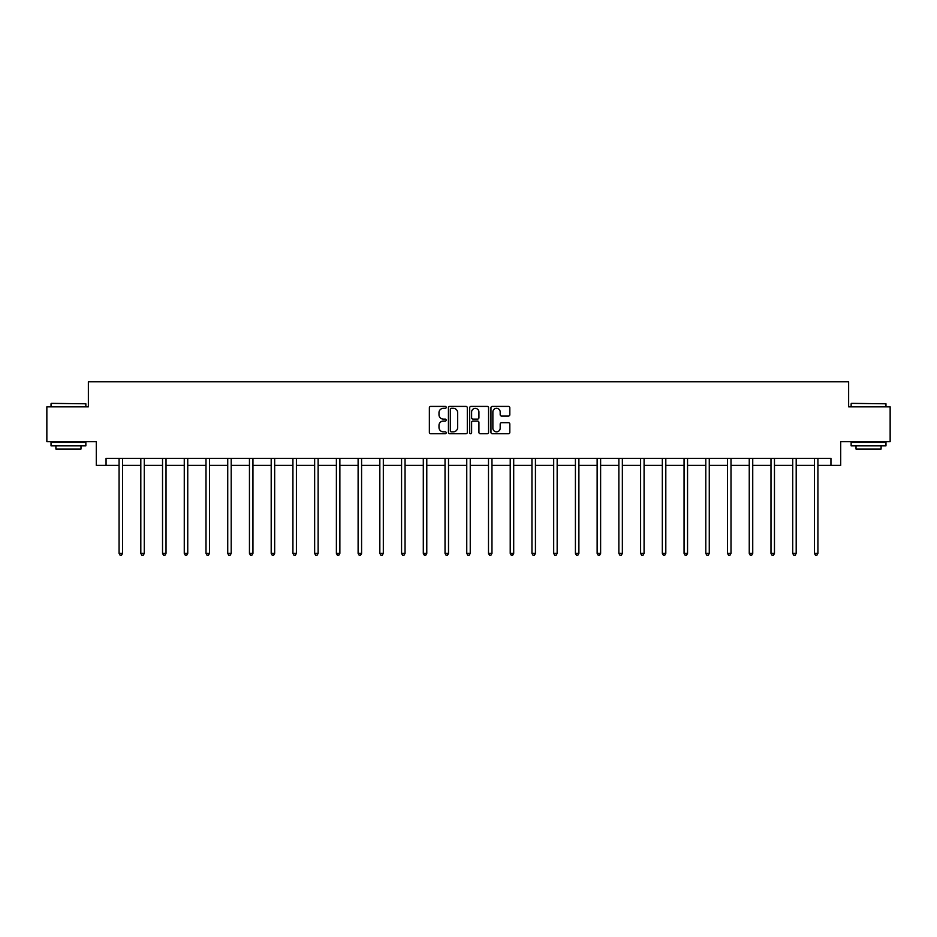 <?xml version="1.0" encoding="UTF-8"?>
<svg xmlns="http://www.w3.org/2000/svg" width="937" height="937" viewBox="0 0 937 937"><rect width="100%" height="100%" fill="white"/><g stroke="black" fill="none" stroke-linecap="round" stroke-linejoin="round"><path stroke-width="1.41" d="M446.211 407.361A0.96 0.96 0 0 0 445.251 406.412L430.727 406.412A1.37 1.37 0 0 0 429.357 407.771L429.357 432.39A1.37 1.37 0 0 0 430.727 433.749L445.251 433.749A0.96 0.96 0 0 0 446.211 432.8A0.96 0.96 0 0 0 445.251 431.84L443.377 431.84A4.38 4.38 0 0 1 438.996 427.459L438.996 425.41A4.38 4.38 0 0 1 443.377 421.041L445.251 421.041A0.96 0.96 0 0 0 446.211 420.081A0.96 0.96 0 0 0 445.251 419.12L443.377 419.12A4.38 4.38 0 0 1 438.996 414.751L438.996 412.702A4.38 4.38 0 0 1 443.377 408.321L445.251 408.321A0.96 0.96 0 0 0 446.211 407.361M508.463 416.051A1.37 1.37 0 0 0 509.822 414.681L509.822 407.771A1.37 1.37 0 0 0 508.463 406.412L492.323 406.412A1.37 1.37 0 0 0 490.953 407.771L490.953 432.39A1.37 1.37 0 0 0 492.323 433.749L508.463 433.749A1.37 1.37 0 0 0 509.822 432.39L509.822 424.051A1.37 1.37 0 0 0 508.463 422.681L501.553 422.681A1.37 1.37 0 0 0 500.182 424.051L500.182 428.186A3.654 3.654 0 0 1 496.528 431.84A3.654 3.654 0 0 1 492.874 428.186L492.874 411.975A3.654 3.654 0 0 1 496.528 408.321A3.654 3.654 0 0 1 500.182 411.975L500.182 414.681A1.37 1.37 0 0 0 501.553 416.051L508.463 416.051M106.057 465.349L106.057 458.392L830.943 458.392L830.943 465.349L840.7 465.349L840.7 441.667L890.15 441.667L890.15 406.845L848.641 406.845L848.641 381.769L88.359 381.769L88.359 406.845L46.85 406.845L46.85 441.667L96.3 441.667L96.3 465.349L119.081 465.349M467.305 407.771A1.37 1.37 0 0 0 465.935 406.412L449.807 406.412A1.37 1.37 0 0 0 448.436 407.771L448.436 432.39A1.37 1.37 0 0 0 449.807 433.749L465.935 433.749A1.37 1.37 0 0 0 467.305 432.39L467.305 407.771M471.065 406.412L487.193 406.412A1.37 1.37 0 0 1 488.564 407.771L488.564 432.39A1.37 1.37 0 0 1 487.193 433.749L480.294 433.749A1.37 1.37 0 0 1 478.924 432.39L478.924 422.4A1.37 1.37 0 0 0 477.554 421.041L472.974 421.041A1.37 1.37 0 0 0 471.616 422.4L471.616 432.8A0.96 0.96 0 0 1 470.655 433.749A0.96 0.96 0 0 1 469.695 432.8L469.695 407.771A1.37 1.37 0 0 1 471.065 406.412M122.56 465.349L140.808 465.349M144.286 465.349L162.534 465.349M166.013 465.349L184.261 465.349M187.751 465.349L205.999 465.349M209.478 465.349L227.726 465.349M231.205 465.349L249.453 465.349M252.943 465.349L271.191 465.349M274.67 465.349L292.918 465.349M296.397 465.349L314.645 465.349M318.135 465.349L336.383 465.349M339.862 465.349L358.11 465.349M361.588 465.349L379.836 465.349M383.315 465.349L401.563 465.349M405.053 465.349L423.301 465.349M426.78 465.349L445.028 465.349M448.507 465.349L466.755 465.349M470.245 465.349L488.493 465.349M491.972 465.349L510.22 465.349M513.699 465.349L531.947 465.349M535.437 465.349L553.685 465.349M557.164 465.349L575.412 465.349M578.89 465.349L597.138 465.349M600.617 465.349L618.865 465.349M622.355 465.349L640.603 465.349M644.082 465.349L662.33 465.349M665.809 465.349L684.057 465.349M687.547 465.349L705.795 465.349M709.274 465.349L727.522 465.349M731.001 465.349L749.249 465.349M752.739 465.349L770.987 465.349M774.466 465.349L792.714 465.349M796.192 465.349L814.44 465.349M817.919 465.349L830.943 465.349M451.306 408.321A0.96 0.96 0 0 0 450.346 409.282L450.346 430.879A0.96 0.96 0 0 0 451.306 431.84L453.285 431.84A4.38 4.38 0 0 0 457.666 427.459L457.666 412.702A4.38 4.38 0 0 0 453.285 408.321L451.306 408.321M478.924 412.046A3.654 3.654 0 0 0 475.27 408.391A3.654 3.654 0 0 0 471.616 412.046L471.616 417.761A1.37 1.37 0 0 0 472.974 419.12L477.554 419.12A1.37 1.37 0 0 0 478.924 417.761L478.924 412.046M122.735 458.392L122.653 458.591A1.394 1.394 0 0 0 122.56 459.107L122.56 553.416L119.081 553.416L119.081 459.107A1.394 1.394 0 0 0 118.976 458.591L118.894 458.392M122.56 553.416L121.517 555.231L120.123 555.231L119.081 553.416M51.441 403.367L85.853 403.788L51.441 403.367M68.436 445.848L51.031 445.848L51.031 442.369L85.853 442.369L85.853 445.848L68.436 445.848M80.98 445.848L80.98 449.057L55.904 449.057L55.904 445.848M851.569 403.367L885.969 403.788L851.569 403.367M868.564 445.848L851.147 445.848L851.147 442.369L885.969 442.369L885.969 445.848L868.564 445.848M881.096 445.848L881.096 449.057L856.02 449.057L856.02 445.848M144.474 458.392L144.392 458.591A1.394 1.394 0 0 0 144.286 459.107L144.286 553.416L140.808 553.416L140.808 459.107A1.394 1.394 0 0 0 140.702 458.591L140.62 458.392M144.286 553.416L143.244 555.231L141.85 555.231L140.808 553.416M166.2 458.392L166.118 458.591A1.394 1.394 0 0 0 166.013 459.107L166.013 553.416L162.534 553.416L162.534 459.107A1.394 1.394 0 0 0 162.441 458.591L162.347 458.392M166.013 553.416L164.971 555.231L163.577 555.231L162.534 553.416M187.927 458.392L187.845 458.591A1.394 1.394 0 0 0 187.751 459.107L187.751 553.416L184.261 553.416L184.261 459.107A1.394 1.394 0 0 0 184.167 458.591L184.085 458.392M187.751 553.416L186.709 555.231L185.315 555.231L184.261 553.416M209.665 458.392L209.583 458.591A1.394 1.394 0 0 0 209.478 459.107L209.478 553.416L205.999 553.416L205.999 459.107A1.394 1.394 0 0 0 205.894 458.591L205.812 458.392M209.478 553.416L208.436 555.231L207.042 555.231L205.999 553.416M231.392 458.392L231.31 458.591A1.394 1.394 0 0 0 231.205 459.107L231.205 553.416L227.726 553.416L227.726 459.107A1.394 1.394 0 0 0 227.621 458.591L227.539 458.392M231.205 553.416L230.162 555.231L228.769 555.231L227.726 553.416M253.119 458.392L253.037 458.591A1.394 1.394 0 0 0 252.943 459.107L252.943 553.416L249.453 553.416L249.453 459.107A1.394 1.394 0 0 0 249.359 458.591L249.277 458.392M252.943 553.416L251.889 555.231L250.507 555.231L249.453 553.416M274.857 458.392L274.775 458.591A1.394 1.394 0 0 0 274.67 459.107L274.67 553.416L271.191 553.416L271.191 459.107A1.394 1.394 0 0 0 271.086 458.591L271.004 458.392M274.67 553.416L273.627 555.231L272.234 555.231L271.191 553.416M296.584 458.392L296.502 458.591A1.394 1.394 0 0 0 296.397 459.107L296.397 553.416L292.918 553.416L292.918 459.107A1.394 1.394 0 0 0 292.812 458.591L292.731 458.392M296.397 553.416L295.354 555.231L293.96 555.231L292.918 553.416M318.311 458.392L318.229 458.591A1.394 1.394 0 0 0 318.135 459.107L318.135 553.416L314.645 553.416L314.645 459.107A1.394 1.394 0 0 0 314.551 458.591L314.469 458.392M318.135 553.416L317.081 555.231L315.687 555.231L314.645 553.416M340.037 458.392L339.955 458.591A1.394 1.394 0 0 0 339.862 459.107L339.862 553.416L336.383 553.416L336.383 459.107A1.394 1.394 0 0 0 336.278 458.591L336.196 458.392M339.862 553.416L338.819 555.231L337.425 555.231L336.383 553.416M361.776 458.392L361.694 458.591A1.394 1.394 0 0 0 361.588 459.107L361.588 553.416L358.11 553.416L358.11 459.107A1.394 1.394 0 0 0 358.004 458.591L357.922 458.392M361.588 553.416L360.546 555.231L359.152 555.231L358.11 553.416M383.502 458.392L383.42 458.591A1.394 1.394 0 0 0 383.315 459.107L383.315 553.416L379.836 553.416L379.836 459.107A1.394 1.394 0 0 0 379.743 458.591L379.661 458.392M383.315 553.416L382.273 555.231L380.879 555.231L379.836 553.416M405.229 458.392L405.147 458.591A1.394 1.394 0 0 0 405.053 459.107L405.053 553.416L401.563 553.416L401.563 459.107A1.394 1.394 0 0 0 401.469 458.591L401.387 458.392M405.053 553.416L404.011 555.231L402.617 555.231L401.563 553.416M426.967 458.392L426.885 458.591A1.394 1.394 0 0 0 426.78 459.107L426.78 553.416L423.301 553.416L423.301 459.107A1.394 1.394 0 0 0 423.196 458.591L423.114 458.392M426.78 553.416L425.738 555.231L424.344 555.231L423.301 553.416M448.694 458.392L448.612 458.591A1.394 1.394 0 0 0 448.507 459.107L448.507 553.416L445.028 553.416L445.028 459.107A1.394 1.394 0 0 0 444.923 458.591L444.841 458.392M448.507 553.416L447.464 555.231L446.071 555.231L445.028 553.416M470.421 458.392L470.339 458.591A1.394 1.394 0 0 0 470.245 459.107L470.245 553.416L466.755 553.416L466.755 459.107A1.394 1.394 0 0 0 466.661 458.591L466.579 458.392M470.245 553.416L469.191 555.231L467.809 555.231L466.755 553.416M492.159 458.392L492.077 458.591A1.394 1.394 0 0 0 491.972 459.107L491.972 553.416L488.493 553.416L488.493 459.107A1.394 1.394 0 0 0 488.388 458.591L488.306 458.392M491.972 553.416L490.929 555.231L489.536 555.231L488.493 553.416M513.886 458.392L513.804 458.591A1.394 1.394 0 0 0 513.699 459.107L513.699 553.416L510.22 553.416L510.22 459.107A1.394 1.394 0 0 0 510.115 458.591L510.033 458.392M513.699 553.416L512.656 555.231L511.262 555.231L510.22 553.416M535.613 458.392L535.531 458.591A1.394 1.394 0 0 0 535.437 459.107L535.437 553.416L531.947 553.416L531.947 459.107A1.394 1.394 0 0 0 531.853 458.591L531.771 458.392M535.437 553.416L534.383 555.231L532.989 555.231L531.947 553.416M557.339 458.392L557.257 458.591A1.394 1.394 0 0 0 557.164 459.107L557.164 553.416L553.685 553.416L553.685 459.107A1.394 1.394 0 0 0 553.58 458.591L553.498 458.392M557.164 553.416L556.121 555.231L554.727 555.231L553.685 553.416M579.078 458.392L578.996 458.591A1.394 1.394 0 0 0 578.89 459.107L578.89 553.416L575.412 553.416L575.412 459.107A1.394 1.394 0 0 0 575.306 458.591L575.224 458.392M578.89 553.416L577.848 555.231L576.454 555.231L575.412 553.416M600.804 458.392L600.722 458.591A1.394 1.394 0 0 0 600.617 459.107L600.617 553.416L597.138 553.416L597.138 459.107A1.394 1.394 0 0 0 597.045 458.591L596.963 458.392M600.617 553.416L599.575 555.231L598.181 555.231L597.138 553.416M622.531 458.392L622.449 458.591A1.394 1.394 0 0 0 622.355 459.107L622.355 553.416L618.865 553.416L618.865 459.107A1.394 1.394 0 0 0 618.771 458.591L618.689 458.392M622.355 553.416L621.313 555.231L619.919 555.231L618.865 553.416M644.269 458.392L644.188 458.591A1.394 1.394 0 0 0 644.082 459.107L644.082 553.416L640.603 553.416L640.603 459.107A1.394 1.394 0 0 0 640.498 458.591L640.416 458.392M644.082 553.416L643.04 555.231L641.646 555.231L640.603 553.416M665.996 458.392L665.914 458.591A1.394 1.394 0 0 0 665.809 459.107L665.809 553.416L662.33 553.416L662.33 459.107A1.394 1.394 0 0 0 662.225 458.591L662.143 458.392M665.809 553.416L664.766 555.231L663.373 555.231L662.33 553.416M687.723 458.392L687.641 458.591A1.394 1.394 0 0 0 687.547 459.107L687.547 553.416L684.057 553.416L684.057 459.107A1.394 1.394 0 0 0 683.963 458.591L683.881 458.392M687.547 553.416L686.493 555.231L685.111 555.231L684.057 553.416M709.461 458.392L709.379 458.591A1.394 1.394 0 0 0 709.274 459.107L709.274 553.416L705.795 553.416L705.795 459.107A1.394 1.394 0 0 0 705.69 458.591L705.608 458.392M709.274 553.416L708.231 555.231L706.838 555.231L705.795 553.416M731.188 458.392L731.106 458.591A1.394 1.394 0 0 0 731.001 459.107L731.001 553.416L727.522 553.416L727.522 459.107A1.394 1.394 0 0 0 727.417 458.591L727.335 458.392M731.001 553.416L729.958 555.231L728.564 555.231L727.522 553.416M752.915 458.392L752.833 458.591A1.394 1.394 0 0 0 752.739 459.107L752.739 553.416L749.249 553.416L749.249 459.107A1.394 1.394 0 0 0 749.155 458.591L749.073 458.392M752.739 553.416L751.685 555.231L750.291 555.231L749.249 553.416M774.653 458.392L774.559 458.591A1.394 1.394 0 0 0 774.466 459.107L774.466 553.416L770.987 553.416L770.987 459.107A1.394 1.394 0 0 0 770.882 458.591L770.8 458.392M774.466 553.416L773.423 555.231L772.029 555.231L770.987 553.416M796.38 458.392L796.298 458.591A1.394 1.394 0 0 0 796.192 459.107L796.192 553.416L792.714 553.416L792.714 459.107A1.394 1.394 0 0 0 792.608 458.591L792.526 458.392M796.192 553.416L795.15 555.231L793.756 555.231L792.714 553.416M818.106 458.392L818.024 458.591A1.394 1.394 0 0 0 817.919 459.107L817.919 553.416L814.44 553.416L814.44 459.107A1.394 1.394 0 0 0 814.347 458.591L814.265 458.392M817.919 553.416L816.877 555.231L815.483 555.231L814.44 553.416M51.031 406.845L51.031 403.788M58.972 442.369L58.972 441.667M77.912 442.369L77.912 441.667M85.853 406.845L85.853 403.788M851.147 406.845L851.147 403.788M859.088 442.369L859.088 441.667M878.028 442.369L878.028 441.667M885.969 406.845L885.969 403.788"/></g></svg>
